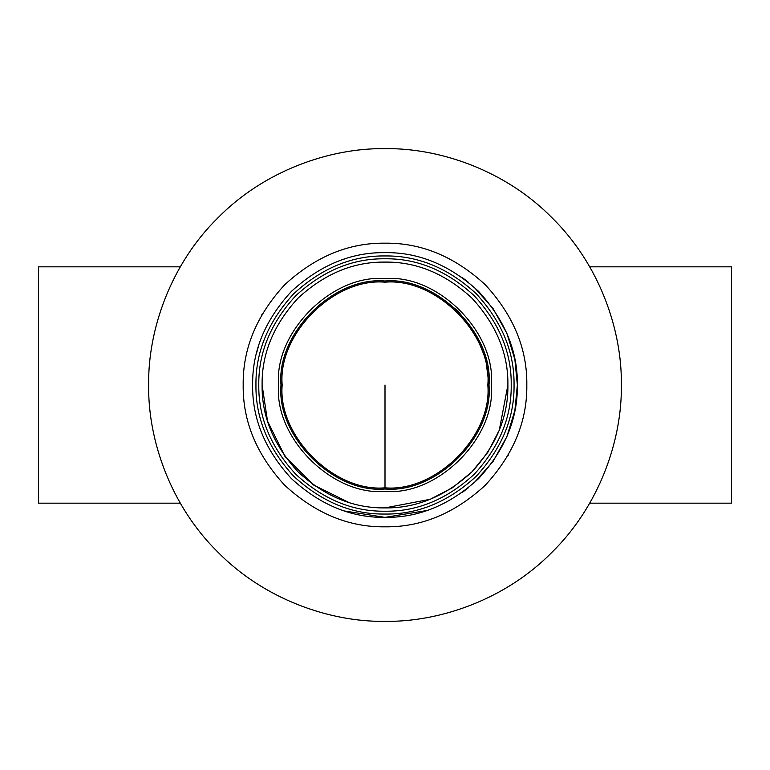<?xml version="1.0" encoding="UTF-8"?>
<svg xmlns="http://www.w3.org/2000/svg" width="770" height="770" viewBox="0 0 770 770"><rect width="100%" height="100%" fill="white"/><g stroke="black" fill="none" stroke-linecap="round" stroke-linejoin="round"><path stroke-width="1.16" d="M434.713 293.659L457.832 310.762L475.388 333.574L485.774 359.32L488.998 385C493.647 436.455 436.455 493.647 385 488.998C333.545 493.647 276.353 436.455 281.002 385C276.353 333.545 333.545 276.353 385 281.002C436.455 276.353 493.647 333.545 488.998 385C493.647 333.545 436.455 276.353 385 281.002C333.545 276.353 276.353 333.545 281.002 385C276.353 436.455 333.545 493.647 385 488.998M621.361 385C622.122 329.579 599.147 264.072 552.129 217.872C505.928 170.853 440.421 147.879 385 148.639C329.579 147.879 264.072 170.853 217.872 217.872C170.853 264.072 147.879 329.579 148.639 385C147.879 440.421 170.853 505.928 217.872 552.129C264.072 599.147 329.579 622.122 385 621.361C440.421 622.122 505.928 599.147 552.129 552.129C599.147 505.928 622.122 440.421 621.361 385M243.185 384.22L243.185 385C242.704 421.19 256.545 454.618 284.727 485.273C315.382 513.455 348.81 527.296 385 526.815C421.19 527.296 454.618 513.455 485.273 485.273C513.455 454.618 527.296 421.19 526.815 385C527.296 348.81 513.455 315.382 485.273 284.727C454.618 256.545 421.19 242.704 385 243.185C348.81 242.704 315.382 256.545 284.727 284.727C256.545 315.382 242.704 348.81 243.185 385L243.185 385.78M262.185 314.093L261.588 315.132M526.815 385.78L526.815 384.22M507.815 455.907L508.412 454.868M385 507.902L430.238 499.278L452.26 487.872L471.904 471.904L487.872 452.26L499.278 430.238L507.902 385C508.325 416.368 496.332 445.339 471.904 471.904C445.339 496.332 416.368 508.325 385 507.902C353.632 508.325 324.661 496.332 298.096 471.904C273.668 445.339 261.675 416.368 262.098 385L267.517 421.113L284.977 456.418L313.583 485.023L348.887 502.483M278.644 385C273.879 437.62 332.38 496.121 385 491.356C437.62 496.121 496.121 437.62 491.356 385C496.121 332.38 437.62 273.879 385 278.644C332.38 273.879 273.879 332.38 278.644 385M262.098 385C261.675 353.632 273.668 324.661 298.096 298.096C324.661 273.668 353.632 261.675 385 262.098C416.368 261.675 445.339 273.668 471.904 298.096C496.332 324.661 508.325 353.632 507.902 385M473.887 286.931L493.07 308.578L506.881 333.391L514.87 359.455L517.363 385L514.87 410.545L506.881 436.609L493.07 461.423L473.887 483.069M468.016 488.093L461.836 492.771M427.138 510.481L385 517.363L344.334 510.962M258.778 424.867L258.499 423.952M517.363 385C517.815 418.784 504.889 449.978 478.594 478.594C449.978 504.889 418.784 517.815 385 517.363C351.216 517.815 320.022 504.889 291.406 478.594C265.111 449.978 252.185 418.784 252.637 385C252.185 351.216 265.111 320.022 291.406 291.406C320.022 265.111 351.216 252.185 385 252.637C418.784 252.185 449.978 265.111 478.594 291.406C504.889 320.022 517.815 351.216 517.363 385M256.506 353.247L258.778 345.133M344.334 259.038L345.22 258.758M426.407 259.288L427.138 259.519M461.836 277.229L468.016 281.907M589.685 503.176L731.5 503.176L731.5 266.824L589.685 266.824M180.315 266.824L38.5 266.824L38.5 503.176L180.315 503.176M385 487.824C435.868 492.415 492.415 435.868 487.824 385C492.415 334.132 435.868 277.585 385 282.176C334.132 277.585 277.585 334.132 282.176 385C277.585 435.868 334.132 492.415 385 487.824L385 385M255.948 385C255.505 352.063 268.104 321.648 293.745 293.745C321.648 268.104 352.063 255.505 385 255.948C417.937 255.505 448.352 268.104 476.255 293.745C501.896 321.648 514.495 352.063 514.052 385C514.495 417.937 501.896 448.352 476.255 476.255C448.352 501.896 417.937 514.495 385 514.052C352.063 514.495 321.648 501.896 293.745 476.255C268.104 448.352 255.505 417.937 255.948 385M511.213 385C511.646 417.215 499.326 446.966 474.243 474.243C446.966 499.326 417.215 511.646 385 511.213C352.785 511.646 323.034 499.326 295.757 474.243C270.674 446.966 258.354 417.215 258.787 385C258.354 352.785 270.674 323.034 295.757 295.757C323.034 270.674 352.785 258.354 385 258.787C417.215 258.354 446.966 270.674 474.243 295.757C499.326 323.034 511.646 352.785 511.213 385"/></g></svg>
